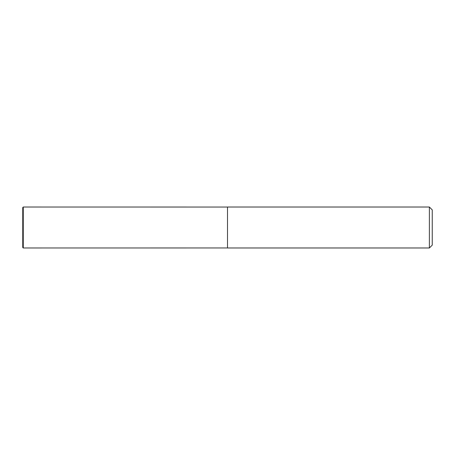 <?xml version="1.0" encoding="UTF-8"?>
<svg xmlns="http://www.w3.org/2000/svg" width="455" height="455" viewBox="0 0 455 455"><rect width="100%" height="100%" fill="white"/><g stroke="black" fill="none" stroke-linecap="round" stroke-linejoin="round"><path stroke-width="0.68" d="M429.384 247.975L432.25 245.108L432.25 209.892L429.384 207.025L227.5 207.025L227.5 247.975L429.384 247.975L429.384 207.025M22.75 247.463L22.75 207.537L23.262 207.025L23.262 247.975L22.75 247.463M23.262 227.5L22.75 227.5L23.262 227.5M227.5 207.042L23.262 207.025M227.5 247.958L23.262 247.975"/></g></svg>
